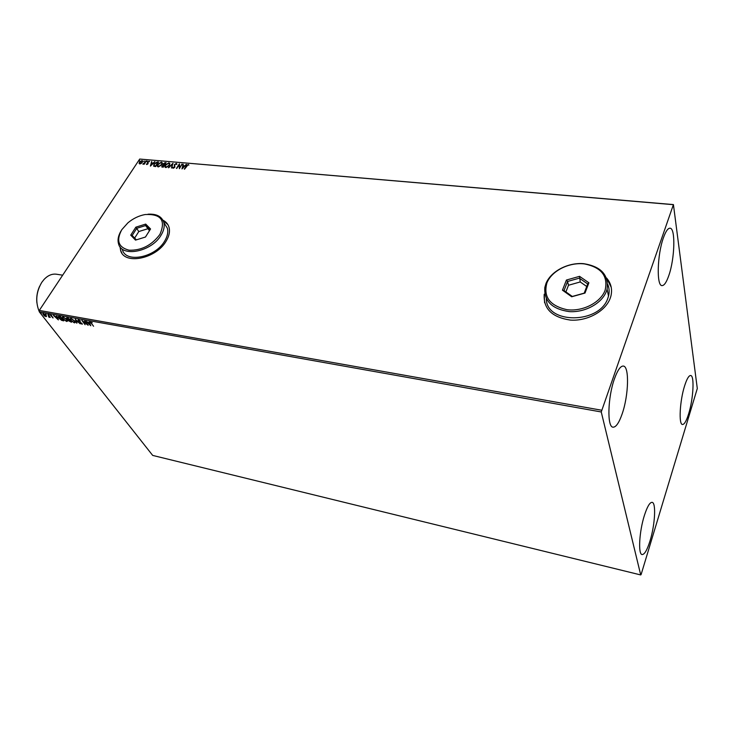 <?xml version="1.0" encoding="UTF-8"?>
<svg xmlns="http://www.w3.org/2000/svg" width="734" height="734" viewBox="0 0 734 734"><rect width="100%" height="100%" fill="white"/><g stroke="black" fill="none" stroke-linecap="round" stroke-linejoin="round"><path stroke-width="1.1" d="M544.591 302.766L544.224 294.169C543.243 308.665 551.95 317.308 570.346 320.079C587.246 321.364 605.623 311.244 610.257 298.123L610.881 296.169C612.532 289.324 611.083 283.251 606.513 277.957M120.009 246.752L120.642 250.569C124.321 265.213 156.131 258.836 166.132 241.156C169.15 236.146 170.123 231.559 169.059 227.384C168.132 224.173 166.086 221.778 162.911 220.182M120.092 246.863L120.725 250.698L121.927 253.157M688.648 413.811C686.428 420.931 684.372 424.491 682.492 424.491C678.537 424.738 679.794 400.727 684.629 385.781C686.841 378.9 688.85 375.478 690.648 375.505C694.639 375.441 693.346 398.993 688.648 413.811M622.166 413.866C619.046 422.839 616 427.271 613.046 427.179C606.963 427.289 607.724 397.305 614.477 378.753C617.578 370.165 620.524 365.936 623.322 366.055C629.497 366.193 628.662 395.47 622.166 413.866M668.821 275.516C666.5 282.241 664.242 285.599 662.05 285.599C656.416 286.242 657.178 254.799 663.417 237.798C665.701 231.393 667.894 228.201 669.968 228.21C675.702 227.861 674.821 258.662 668.821 275.516M649.994 540.986C647.14 550.06 644.507 554.583 642.103 554.555C637.965 554.454 639.25 531.434 644.397 515.433C647.25 506.616 649.819 502.258 652.113 502.35C656.288 502.597 654.994 525.104 649.994 540.986M46.536 316.382L44.435 316.005L42.719 313.739L43.37 313.51L46.059 315.354L46.536 316.382L45.884 316.703M47.866 314.363L50.279 317.446L48.866 317.152L47.866 314.363M53.05 317.996L50.233 314.95L51.756 315.372L50.866 315.611L52.921 317.308M59.27 316.4L60.472 316.62L63.748 320.859L61.619 320.345L58.894 318.116L58.225 316.638L59.27 316.4M68.225 318.006L71.482 322.254L68.739 320.859L66.877 318.804L66.546 318.015L68.225 318.006M75.299 319.272L80.226 323.841L76.052 320.299L76.786 323.217L75.299 319.272M84.548 320.923L88.172 325.272L83.116 321.611L85.107 324.722L81.887 320.446L86.942 324.107L84.548 320.923M91.447 323.4L93.576 326.254L90.365 322.125L92.245 322.639L90.943 322.51L91.447 323.4M601.256 411.967L640.718 574.942L641.121 574.493L697.3 388.506L673.427 204.593L601.256 411.967L39.269 311.785L152.69 455.419L640.718 574.942M90.768 325.749L85.777 321.143L89.309 322.969L89.273 321.767L90.768 325.749M78.566 319.758L80.465 320.905L78.933 320.207L78.74 320.795L82.401 324.061L80.373 323.336L81.74 323.364L78.327 320.721L78.033 319.978L78.566 319.758M74.684 320.987L75.318 322.492L74.4 322.877L70.666 320.281L70.033 318.776L70.959 318.4L74.684 320.987M66.895 319.584L67.546 321.097L66.647 321.474L62.913 318.886L62.28 317.372L63.188 317.005L66.895 319.584M58.39 319.886L53.389 315.345L56.848 317.143L56.757 315.95L58.39 319.886M49.343 314.886L48.591 314.528L49.343 314.886M46.325 314.345L45.572 313.987L46.325 314.345M41.434 313.464L40.682 313.115L41.434 313.464M673.032 204.648L139.708 159.058L673.427 204.593M141.148 163.489L139.754 163.948L139.093 163.315L139.488 162.113L142.001 160.544L142.653 161.003L142.286 162.361L141.148 163.489M146.305 160.975L144.13 164.269L144.066 163.755L142.827 164.095L146.305 160.975M146.754 164.563L146.323 164.031L147.662 163.746L147.626 162.04L149.066 161.159L149.543 161.508L148.029 162.049L148.057 163.765L146.754 164.563M157.406 161.939L158.572 162.04L155.617 166.581L153.755 166.242L154.03 163.976L157.406 161.939L158.425 162.269M166.113 162.682L163.159 167.251L161.755 166.811L163.104 165.022L163.058 163.783L166.113 162.682M172.985 163.278L171.683 168.003L172.242 164.379L168.334 167.71L172.985 163.278M181.968 164.049L179.426 168.692L179.032 165.031L176.444 168.425L179.38 163.829L179.784 167.471L182.206 164.324M186.638 166.086L184.289 169.123L186.271 166.003L188.243 164.471L188.895 165.086L187.95 164.939L186.638 166.086M139.708 159.058L39.287 310.427L601.449 410.196M181.959 168.921L183.161 164.159L183.188 165.71L184.647 165.838L186.555 164.444L181.959 168.921M176.316 163.443L176.83 164.544L176.041 163.911L174.83 164.627L174.802 167.269L173.196 168.26L172.701 167.398L174.398 167.26L174.435 164.59L176.316 163.443L176.848 163.856M169.361 165.352L165.856 167.609L164.911 166.912L165.416 165.031L168.921 162.801L169.848 163.508L169.361 165.352M161.783 164.691L158.287 166.939L157.36 166.251L157.874 164.37L161.37 162.15L162.278 162.838L161.783 164.691M150.387 166.113L151.681 161.443L151.663 162.966L153.076 163.095L154.957 161.728L150.387 166.113M147.305 161.397L146.589 161.636L147.305 161.397M144.369 161.15L143.653 161.379L144.369 161.15M139.598 160.737L138.891 160.975L139.598 160.737M39.269 311.785L39.287 310.427M167.903 224.659L162.985 220.301M611.211 287.233L606.596 278.168M184.583 169.15L188.243 164.471M188.39 164.728L188.849 164.948M182.16 168.719L183.161 164.159M184.647 165.838L183.188 165.71M184.794 166.104L186.115 164.407M182.628 167.802L184.317 166.563L183.06 166.205L182.628 167.802L184.17 166.297M179.463 168.637L179.032 165.031M176.738 168.453L179.5 164.141M182.115 164.315L179.784 167.471M172.885 168.141L172.701 167.398M173.655 168.058L174.398 167.26M174.545 167.517L174.536 166.646M174.536 166.618L174.343 166.141M174.49 166.407L174.435 164.59M174.582 164.847L176.463 163.7M171.472 167.985L172.242 164.379M168.719 167.737L172.857 163.737M165.095 167.279L165.416 165.031M165.572 165.297L168.921 162.801M169.077 163.067L169.82 163.398M165.572 166.875L166.288 167.398L169.114 165.581L169.352 163.774M165.811 165.067L165.398 166.545L166.141 167.141L168.967 165.324L169.37 163.838L168.637 163.269L165.811 165.067M161.893 167.031L162.003 165.948M162.15 166.205L163.104 165.022M162.966 164.911L163.058 163.783M163.205 164.049L165.095 162.599M165.242 162.856L165.957 162.92M163.434 164.627L164.471 165.077L165.416 163.122L163.453 163.82L163.297 164.416L164.324 164.811L165.416 163.122M162.388 166.636L163.223 167.003L164.021 165.278L162.398 165.976L163.067 166.746L164.021 165.278M157.544 166.609L157.874 164.37M158.021 164.636L161.37 162.15M161.517 162.416L162.251 162.737M158.012 166.214L158.727 166.728L161.544 164.921L161.783 163.113M158.26 164.407L157.847 165.893L158.572 166.471L161.388 164.664L161.792 163.168L161.076 162.618L158.26 164.407M153.635 166.132L154.03 163.976M154.186 164.232L157.553 162.196M154.131 165.737L155.681 166.334L158.039 162.728L156.351 162.453L154.424 164.012L153.975 165.471L155.535 166.077L157.883 162.471M150.608 165.902L151.681 161.443M153.076 163.095L151.663 162.966M153.222 163.352L154.535 161.691M151.066 165.012L152.755 163.801L151.525 163.443L151.066 165.012L152.608 163.544M147.149 164.416L147.662 163.746M147.809 164.003L147.763 163.434M147.617 163.086L147.424 162.553M147.571 162.81L147.626 162.04M147.782 162.297L149.066 161.159M146.818 161.599L147.231 160.994M144.057 164.26L144.066 163.755M143.13 164.232L143.24 163.765M144.121 163.838L144.387 163.177M144.534 163.434L145.919 160.948M143.882 161.352L144.442 161.003M139.24 163.572L139.488 162.113M139.643 162.37L142.001 160.544M142.157 160.801L142.653 160.994M139.717 163.425L140.176 163.801L142.066 162.581L142.213 161.324M139.873 162.141L140.029 163.544L141.91 162.324L142.203 161.287L141.745 160.948L139.873 162.141M139.121 160.939L139.671 160.59M90.952 322.63L90.566 321.942M90.511 325.07L90.025 324.611M89.163 321.749L89.309 322.969M89.961 324.712L89.658 323.061L88.309 323.171L89.961 324.712L89.456 323.373L88.309 323.171M87.493 324.373L87.007 324.015M83.153 321.556L82.768 321.042M82.401 323.942L81.933 324.244M78.529 320.409L78.226 319.758M76.978 322.905L75.703 319.639M75.318 322.501L74.4 322.877M70.647 319.685L70.033 318.776M71.409 318.519L70.703 318.905M74.822 322.07L74.886 321.272M71.07 320.354L74.051 322.437L74.795 322.116L74.281 320.914L71.308 318.84L70.547 319.143L71.07 320.354M71.18 321.859L70.482 321.703M68.445 320.189L68.739 320.859M66.739 317.813L66.877 318.804M68.253 318.042L67.289 318.244M69.803 320.061L69.152 320.318M70.326 321.675L69.702 320.391L68.932 320.437L70.326 321.675M69.17 319.914L68.161 318.373L67.078 318.391L69.17 319.914M67.546 321.097L66.647 321.474M62.885 318.262L62.473 317.06M63.638 317.125L62.94 317.51M67.051 320.675L67.124 319.896M63.317 318.96L66.299 321.042L67.023 320.721L66.5 319.519L63.537 317.446L62.785 317.749L63.317 318.96M63.445 320.464L62.326 320.217M58.839 317.464L58.417 316.4M60.509 316.657L58.885 316.877M63.014 320.354L60.417 316.978L58.766 317.051L61.518 319.978L63.17 320.107M58.096 319.18L57.637 318.758M56.674 315.941L56.848 317.143M57.573 318.868L57.215 317.244L55.912 317.345L57.573 318.868L57.023 317.547L55.912 317.345M50.683 315.253L50.435 314.794M43.242 314.345L42.911 313.519M46.04 316.024L46.196 315.547M43.581 314.914L46.031 316.143L43.673 313.886L43.581 314.914M54.527 287.462L58.114 282.049M62.674 275.186L56.426 274.213C52.068 273.654 47.967 275.369 44.132 279.37L41.838 282.269C36.278 291.609 35.296 301.087 38.893 310.702L39.269 311.519M39.691 312.326L43.159 316.703M36.847 302.564C36.333 296.903 37.251 291.49 39.59 286.324M159.865 234.476C166.022 220.439 161.141 213.796 145.204 214.53C138.937 215.677 133.175 218.448 127.909 222.833L121.78 229.705C115.963 240.605 118.403 247.431 129.092 250.202C141.442 250.578 151.699 245.33 159.865 234.476M148.002 214.209C156.489 213.686 161.755 216.42 163.81 222.384C164.801 226.274 163.884 230.559 161.049 235.229C151.654 251.679 121.991 257.662 118.614 244.046C117.385 240.055 118.211 235.66 121.092 230.843M122.422 249.789C125.826 263.405 155.36 257.506 164.664 241.082C167.471 236.421 168.38 232.146 167.38 228.265L164.489 223.503M130.735 235.146L135.845 227.173L145.699 224.09L150.553 228.971L145.47 237.027L135.506 240.119L130.735 235.146L132.166 235.476L136.368 239.853M145.46 237.027L149.929 229.944L145.589 225.558L136.744 228.32L132.166 235.476M149.47 230.678L145.589 225.558L145.699 224.09M147.617 228.806L138.799 231.549L135.845 227.173M138.799 231.549L134.652 238.064M149.929 229.944L150.553 228.971M605.137 290.187C608.266 276.039 601.339 267.277 584.347 263.91C568.96 262.084 551.656 270.864 546.913 282.902C543.151 296.784 549.757 305.693 566.74 309.647C582.429 311.904 600.696 302.656 605.137 290.187M545.977 283.517C550.794 271.341 567.96 262.304 583.677 263.671C601.063 266.442 608.871 274.947 607.091 289.196L606.486 291.104C602.119 303.326 584.943 312.767 569.162 311.601C551.968 309.051 543.857 301.013 544.821 287.489L545.977 283.517M546.353 298.701C545.958 324.281 599.834 324.309 607.917 297.976L608.514 296.068C609.55 291.967 609.284 288.058 607.724 284.352M562.455 290.187L566.428 280.039L579.557 276.342L588.897 282.792L585.007 293.059L571.694 296.765L562.455 290.187L564.015 290.563L572.291 296.453L584.209 293.141L587.695 283.948L579.337 278.158L567.566 281.461L564.015 290.563M586.732 286.489L580.218 281.957L579.557 276.342M580.218 281.957L568.492 285.251L567.566 281.461L566.428 280.039M568.492 285.251L565.896 291.903M571.694 296.765L572.291 296.453M584.209 293.141L585.007 293.059M587.695 283.948L588.897 282.792M163.81 222.384L167.38 228.265M607.091 289.196L608.514 296.068"/></g></svg>

